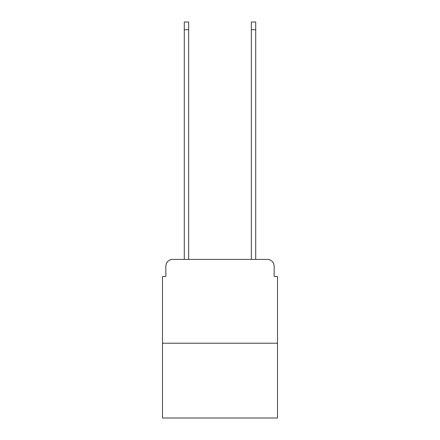<?xml version="1.0" encoding="UTF-8"?>
<svg xmlns="http://www.w3.org/2000/svg" width="440" height="440" viewBox="0 0 440 440"><rect width="100%" height="100%" fill="white"/><g stroke="black" fill="none" stroke-linecap="round" stroke-linejoin="round"><path stroke-width="0.66" d="M165.847 266.107L165.847 276.502L165.847 266.107A6.705 6.705 0 0 1 172.552 259.397L184.288 259.397L184.288 22L188.65 22L188.65 259.397L251.35 259.397L251.35 22L255.712 22L255.712 259.397L267.449 259.397L172.552 259.397M277.508 343.228L162.492 343.228L162.492 418L277.508 418L277.508 276.502L274.153 276.502L274.153 266.107A6.705 6.705 0 0 0 267.449 259.397M162.492 343.228L162.492 276.502L165.847 276.502M274.153 276.502L274.153 266.107M184.288 29.711L188.65 29.711M255.712 29.711L251.35 29.711"/></g></svg>
